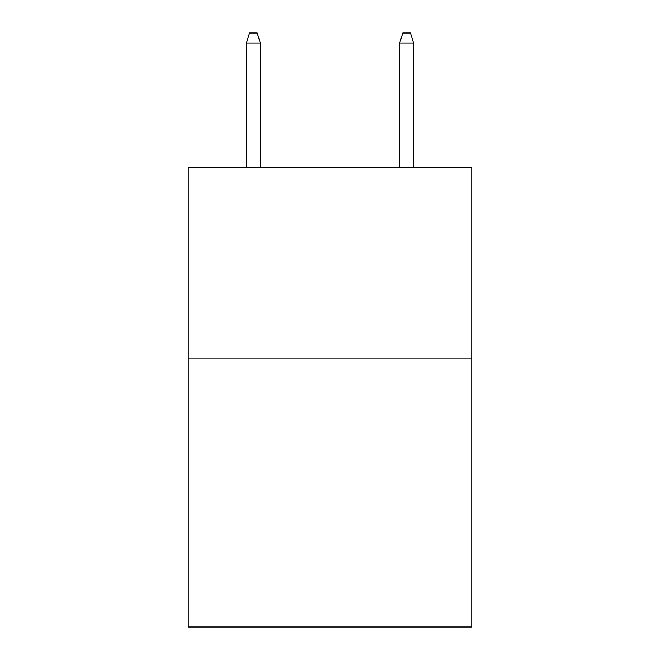 <?xml version="1.0" encoding="UTF-8"?>
<svg xmlns="http://www.w3.org/2000/svg" width="660" height="660" viewBox="0 0 660 660"><rect width="100%" height="100%" fill="white"/><g stroke="black" fill="none" stroke-linecap="round" stroke-linejoin="round"><path stroke-width="0.99" d="M471.76 358.809L471.76 627L188.24 627L188.24 167.244L471.76 167.244L471.76 358.809L188.24 358.809M260.271 167.244L260.271 42.958L246.477 42.958L246.477 167.244M246.477 42.958L249.546 33L257.202 33L260.271 42.958M399.729 42.958L402.798 33L410.454 33L413.523 42.958L399.729 42.958L399.729 167.244M413.523 42.958L413.523 167.244"/></g></svg>
